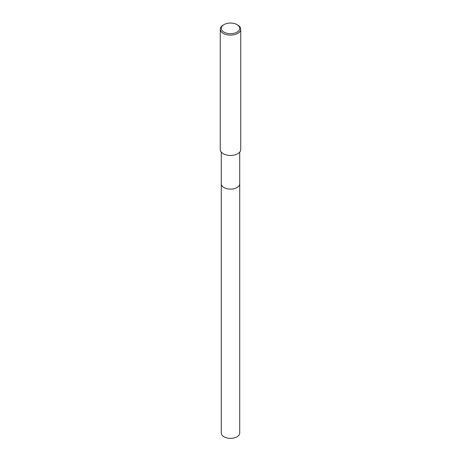 <?xml version="1.0" encoding="UTF-8"?>
<svg xmlns="http://www.w3.org/2000/svg" width="461" height="461" viewBox="0 0 461 461"><rect width="100%" height="100%" fill="white"/><g stroke="black" fill="none" stroke-linecap="round" stroke-linejoin="round"><path stroke-width="0.69" d="M239.714 183.685A9.214 5.319 180 0 1 239.714 183.806A9.214 5.319 180 0 1 237.012 187.569A9.214 5.319 180 0 1 226.973 188.722A9.214 5.319 180 0 1 221.286 183.806A9.214 5.319 180 0 1 221.286 183.685M239.714 183.72A9.214 5.319 180 0 1 237.017 187.569A9.214 5.319 180 0 1 226.904 188.705A9.214 5.319 180 0 1 221.286 183.72M237.012 24.606L237.738 25.027A10.234 5.907 180 0 1 240.734 29.204A10.234 5.907 180 0 1 237.738 33.382A10.234 5.907 180 0 1 226.582 34.661A10.234 5.907 180 0 1 220.266 29.204A10.234 5.907 180 0 1 223.262 25.027L223.988 24.606A9.214 5.319 180 0 1 237.012 24.606A9.214 5.319 180 0 1 237.012 32.132A9.214 5.319 180 0 1 223.988 32.132A9.214 5.319 180 0 1 223.988 24.606L223.262 25.027M240.734 29.204L240.734 149.543A10.234 5.907 180 0 1 237.738 153.726A10.234 5.907 180 0 1 226.582 155.005A10.234 5.907 180 0 1 220.266 149.543L220.266 29.204M221.286 183.806A9.214 5.319 180 0 0 223.983 187.569A9.214 5.319 180 0 0 234.027 188.722A9.214 5.319 180 0 0 239.714 183.806L239.714 433.035A9.214 5.319 180 0 1 234.027 437.95A9.214 5.319 180 0 1 223.988 436.798A9.214 5.319 180 0 1 221.286 433.035L221.286 152.118M239.714 183.806L239.714 152.118"/></g></svg>
